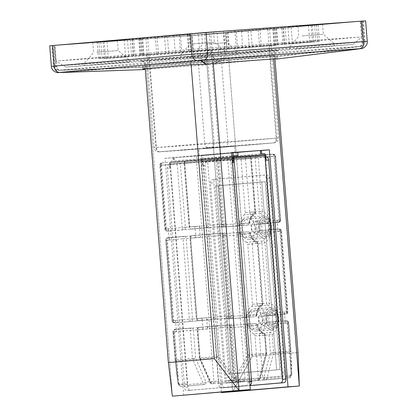 <?xml version="1.0" encoding="UTF-8"?>
<svg xmlns="http://www.w3.org/2000/svg" width="417" height="417" viewBox="0 0 417 417"><rect width="100%" height="100%" fill="white"/><g stroke="black" fill="none" stroke-linecap="round" stroke-linejoin="round"><path stroke-width="0.31" stroke-dasharray="2.08 1.56" d="M225.383 31.233L314.585 24.697L287.907 26.985L318.161 24.796L291.129 27.141L269.471 28.559L227.427 32.114L275.043 28.507L248.011 30.853L180.53 36.19L103.067 41.836L127.477 39.693L97.224 41.882L155.385 37.368L189.641 34.397L142.025 38.01L225.383 31.233M208.432 147.644L273.771 142.885L221.75 147.342L159.758 151.861L208.432 147.644A4.488 3.362 -94.9 0 1 204.726 143.417L154.181 147.79L218.435 143.125L278.452 138.006L204.726 143.417L197.423 50.629L141.66 54.94L236.173 47.257L313.636 41.611L289.226 43.754L319.479 41.564L261.318 46.079L260 29.31M224.904 147.092A4.488 3.362 -94.9 0 0 224.935 147.092A4.488 3.362 -94.9 0 0 227.901 142.379L220.598 49.587L276.362 45.276L181.854 52.959L104.386 58.609L128.796 56.462L98.542 58.651L156.703 54.137L155.385 37.368M90.124 65.031L129.239 62.055L90.124 65.031M89.947 62.795L129.061 59.813L89.947 62.795M96.697 52.188L118.209 50.546L96.697 52.188M95.905 42.122L117.417 40.485L95.905 42.122M186.373 56.743L225.488 53.762L186.373 56.743M186.196 54.507L225.31 51.526L186.196 54.507M192.946 43.894L214.458 42.258L192.946 43.894M192.154 33.834L213.666 32.192L192.154 33.834M295.272 48.805L334.387 45.823L295.272 48.805M295.095 46.568L334.21 43.587L295.095 46.568M301.845 35.956L323.357 34.319L301.845 35.956M301.053 25.896L322.565 24.259L301.053 25.896M199.024 57.098L238.138 54.116L199.024 57.098M198.846 54.862L237.961 51.88L198.846 54.862M205.597 44.249L227.109 42.607L205.597 44.249M204.804 34.189L226.316 32.547L204.804 34.189M203.267 148.348L234.552 145.96L203.267 148.348M230.596 153.102L199.305 155.484L230.596 153.102M265.983 319.26A9.534 6.318 85.8 0 1 271.582 309.211A9.534 6.318 85.8 0 1 278.572 318.176A9.534 6.318 85.8 0 1 272.968 328.226A9.534 6.318 85.8 0 1 265.983 319.26A9.534 6.318 85.8 0 1 271.53 309.216A9.534 6.318 85.8 0 1 278.572 318.176A9.534 6.318 85.8 0 1 273.026 328.221A9.534 6.318 85.8 0 1 265.983 319.26M249.647 320.449A9.534 6.318 85.8 0 1 255.251 310.399A9.534 6.318 85.8 0 1 262.236 319.365A9.534 6.318 85.8 0 1 256.632 329.414A9.534 6.318 85.8 0 1 249.647 320.449M258.769 227.588A9.534 6.318 85.8 0 1 264.368 217.538A9.534 6.318 85.8 0 1 271.352 226.504A9.534 6.318 85.8 0 1 265.754 236.554A9.534 6.318 85.8 0 1 258.769 227.588A9.534 6.318 85.8 0 1 264.315 217.544A9.534 6.318 85.8 0 1 271.352 226.504A9.534 6.318 85.8 0 1 265.811 236.548A9.534 6.318 85.8 0 1 258.769 227.588M242.433 228.777A9.534 6.318 85.8 0 1 248.032 218.727A9.534 6.318 85.8 0 1 255.022 227.692A9.534 6.318 85.8 0 1 249.418 237.742A9.534 6.318 85.8 0 1 242.433 228.777M217.132 33.605L54.622 45.448L198.252 33.073L360.762 21.231L217.132 33.605L218.362 49.253L55.852 61.101L54.622 45.448M225.044 48.174L223.705 31.395M245.264 212.618L241.052 159.117L250.685 158.413L254.896 211.914L245.264 212.618A2.241 1.486 85.8 0 1 244.44 214.812L254.073 214.109A14.579 9.659 -94.2 0 0 248.902 223.47A2.241 0.547 8.7 0 0 249.668 223.184A2.241 0.547 8.7 0 0 249.126 222.725A16.821 11.144 85.8 0 1 255.089 211.919A2.241 1.579 -122.9 0 1 254.631 213.926L254.631 213.926A2.241 1.579 -122.9 0 1 254.073 214.109A2.241 1.486 -94.2 0 0 254.896 211.914L255.652 211.867L255.089 211.919L250.878 158.418L234.083 159.862L239.097 223.585L249.126 222.725A2.241 1.678 85.1 0 1 247.641 225.081A2.241 2.241 0 0 0 249.668 223.184C250.492 218.644 252.149 215.558 254.631 213.926A2.241 2.241 0 0 0 255.652 211.867L251.441 158.366L250.685 158.413A2.241 1.486 -94.2 0 0 249.043 156.302A2.241 1.486 -94.2 0 0 249.027 156.302L273.229 154.217L263.789 154.816L209 159.534L249.027 156.302A2.241 1.678 85.1 0 1 250.878 158.418L251.441 158.366A2.241 2.241 0 0 0 249.043 156.302L239.405 157.006A2.241 1.486 85.8 0 1 241.052 159.117M246.598 242.214A14.579 9.659 85.8 0 1 240.036 233.864L249.668 233.16A14.579 9.659 -94.2 0 0 256.231 241.511L246.598 242.214A2.241 1.486 85.8 0 1 247.75 244.237L257.383 243.533L262.111 303.586L252.478 304.29L247.75 244.237M239.269 224.174A2.241 1.486 85.8 0 1 237.992 225.785L247.625 225.081A2.241 1.486 -94.2 0 0 248.902 223.47L239.269 224.174A14.579 9.659 85.8 0 1 244.44 214.812M237.992 225.785L221.067 227.239A2.241 1.486 85.8 0 1 219.41 225.133L221.245 224.998L216.23 161.275L207.697 161.9L224.94 381.018L232.764 380.445A2.241 0.641 -165.2 0 0 235.834 381.154L259.53 379.11A2.241 0.641 -165.2 0 0 260.104 378.85A2.241 0.641 -165.2 0 0 259.416 378.151L258.295 378.229L254.964 335.909L264.597 335.205A2.241 1.486 -94.2 0 0 263.445 333.183L253.812 333.887A14.579 9.659 85.8 0 1 247.25 325.531L256.882 324.833A14.579 9.659 -94.2 0 0 263.445 333.183A2.241 1.59 -66.7 0 1 264.003 333.272A2.241 1.59 -66.7 0 1 264.795 335.211A16.821 11.144 85.8 0 1 257.221 325.573A2.241 0.573 162.3 0 0 257.68 325.015A2.241 0.573 162.3 0 0 256.882 324.833A2.241 1.486 -94.2 0 0 255.381 323.462A2.241 1.486 -94.2 0 0 255.371 323.462L245.733 324.165A2.241 1.486 85.8 0 1 245.749 324.16A2.241 1.486 85.8 0 1 247.25 325.531M238.534 232.488L248.167 231.789A2.241 2.241 0 0 1 250.466 233.343C251.988 237.674 254.099 240.427 256.789 241.599A2.241 2.241 0 0 1 258.139 243.486L262.866 303.54L262.111 303.586A2.241 1.486 -94.2 0 1 261.287 305.781A14.579 9.659 -94.2 0 0 256.121 315.143L246.483 315.846A14.579 9.659 85.8 0 1 251.654 306.479L261.287 305.781A2.241 1.579 57.1 0 0 261.85 305.598L261.85 305.598A2.241 1.579 57.1 0 0 262.303 303.592L257.576 243.538A2.241 1.59 113.3 0 0 256.789 241.599A2.241 1.59 113.3 0 0 256.231 241.511A2.241 1.486 -94.2 0 1 257.383 243.533L257.576 243.538A16.821 11.144 85.8 0 1 250.007 233.901A2.241 0.573 162.3 0 0 250.466 233.343A2.241 0.573 162.3 0 0 249.668 233.16A2.241 1.486 -94.2 0 0 248.167 231.789A2.241 1.486 -94.2 0 0 248.151 231.789L238.519 232.493A2.241 1.486 85.8 0 1 238.534 232.488A2.241 1.486 85.8 0 1 240.036 233.864M282.69 376.04A2.241 1.486 85.8 0 1 281.386 378.407L264.394 379.96A2.241 1.486 85.8 0 1 264.383 379.96L265.504 379.877A2.241 1.486 -94.2 0 1 263.857 377.766L270.456 352.803L269.038 334.825L259.405 335.529L262.736 377.849L263.857 377.766A2.241 0.641 -165.2 0 0 266.932 378.474L290.623 376.436A2.241 0.641 -165.2 0 0 291.202 376.17A2.241 0.641 -165.2 0 0 290.513 375.472L282.69 376.04L265.447 156.922L273.979 156.302L278.994 220.025L277.159 220.16A2.241 1.486 85.8 0 1 275.856 222.522L258.931 223.981A2.241 1.486 85.8 0 1 258.921 223.981A2.241 1.486 85.8 0 1 257.419 222.61L267.052 221.907A14.579 9.659 -94.2 0 0 260.489 213.556A2.241 1.59 113.3 0 0 262.491 211.283A16.821 11.144 85.8 0 1 270.065 220.921A2.241 0.573 -17.7 0 1 267.052 221.907A2.241 1.486 -94.2 0 0 268.553 223.277A2.241 1.486 -94.2 0 0 268.569 223.277L258.931 223.981L268.553 223.277A2.241 2.241 0 0 0 268.584 223.277A2.241 1.678 -94.9 0 1 268.569 223.277L278.592 222.412A2.241 2.236 -88.4 0 0 280.651 220.004L279.744 219.978L274.73 156.255L275.637 156.276L280.651 220.004L275.637 156.276A2.241 2.241 0 0 0 273.469 154.212A2.241 2.236 91.6 0 1 275.637 156.276L258.285 157.777L262.491 211.283L259.338 211.534L255.126 158.027L245.493 158.731L249.705 212.232L259.338 211.534A2.241 1.486 -94.2 0 0 260.489 213.556L250.857 214.255A14.579 9.659 85.8 0 1 257.419 222.61M265.4 323.973A2.241 1.486 85.8 0 1 266.677 322.357L276.309 321.658A2.241 1.486 -94.2 0 0 275.032 323.269L265.4 323.973A14.579 9.659 85.8 0 1 260.229 333.334L269.862 332.63A14.579 9.659 -94.2 0 0 275.032 323.269A2.241 0.547 -171.3 0 1 278.16 323.769A16.821 11.144 85.8 0 1 272.197 334.575A2.241 1.579 57.1 0 0 269.862 332.63A2.241 1.486 -94.2 0 0 269.038 334.825L272.197 334.575L273.609 352.553L290.409 351.109L288.189 322.909L278.16 323.769A2.241 1.678 -94.9 0 0 276.309 321.658L283.602 320.902A2.241 1.486 85.8 0 1 283.612 320.902A2.241 1.486 85.8 0 1 285.254 323.008L284.378 311.833A2.241 1.486 85.8 0 1 283.07 314.194L266.15 315.653A2.241 1.486 85.8 0 1 266.135 315.653A2.241 1.486 85.8 0 1 264.633 314.282L274.266 313.579A14.579 9.659 -94.2 0 0 267.704 305.228L258.071 305.927A14.579 9.659 85.8 0 1 264.633 314.282M252.191 243.856L256.919 303.904L266.552 303.206L261.824 243.153L252.191 243.856A2.241 1.486 85.8 0 1 253.015 241.662L262.647 240.958A2.241 1.579 -122.9 0 1 264.983 242.903L269.71 302.956A2.241 1.59 -66.7 0 1 267.704 305.228A2.241 1.486 -94.2 0 1 266.552 303.206L269.71 302.956A16.821 11.144 85.8 0 1 277.279 312.594A2.241 0.573 -17.7 0 1 274.266 313.579A2.241 1.486 -94.2 0 0 275.767 314.95A2.241 1.486 -94.2 0 0 275.783 314.95L266.15 315.653M258.18 232.3A2.241 1.486 85.8 0 1 259.463 230.69L269.095 229.986A2.241 1.486 -94.2 0 0 267.818 231.597A2.241 0.547 -171.3 0 1 270.946 232.097A16.821 11.144 85.8 0 1 264.983 242.903L261.824 243.153A2.241 1.486 -94.2 0 1 262.647 240.958A14.579 9.659 -94.2 0 0 267.818 231.597L258.18 232.3A14.579 9.659 85.8 0 1 253.015 241.662M200.598 55.451L65.85 67.059L218.305 55.946L353.053 44.338L200.598 55.451L199.488 48.726L198.252 33.073M214.187 54.872L277.274 50.275C274.673 50.775 273.344 52.38 273.276 55.101L273.578 58.948L273.276 55.101L190.871 61.247L191.148 64.76L190.871 61.247L144.97 65.198L146.331 65.24L172.372 396.15L146.331 65.24C145.841 62.566 144.277 61.19 141.629 61.122L214.187 54.872C213.259 55.247 212.852 56.79 212.967 59.495L213.269 63.348L212.967 59.495L190.871 61.247C190.522 58.557 189.699 57.113 188.395 56.91M190.871 61.247L144.97 65.198L206.644 60.84L232.686 391.756L252.139 356.467L228.735 59.094L274.641 55.138L274.933 58.854L274.641 55.138L273.276 55.101L274.641 55.138C274.72 52.422 276.127 50.811 278.864 50.316L230.486 54.486C229.251 54.851 228.657 56.389 228.735 59.094L274.641 55.138M221.338 392.084L202.725 155.572L165.028 158.319L183.683 395.326M228.735 59.094L206.644 60.84L232.686 391.756L252.139 356.467L298.046 352.516L252.139 356.467L228.735 59.094L206.644 60.84C206.332 58.156 205.69 56.717 204.716 56.524L141.629 61.122L204.726 56.524M144.97 65.198L145.246 68.706L144.97 65.198C144.464 62.524 142.822 61.153 140.039 61.08L141.665 61.122M207.697 161.9A2.241 1.486 85.8 0 1 209 159.534M263.789 154.816A2.241 1.486 85.8 0 1 263.799 154.816A2.241 1.486 85.8 0 1 265.447 156.922M264.394 379.96L226.598 383.124A2.241 1.486 85.8 0 1 226.582 383.124L281.386 378.407M246.483 315.846A2.241 1.486 85.8 0 1 245.206 317.457L228.281 318.911A2.241 1.486 85.8 0 1 228.271 318.916A2.241 1.486 85.8 0 1 226.629 316.805L227.505 327.986A2.241 1.486 85.8 0 1 228.813 325.62L255.371 323.462A2.241 1.678 85.1 0 1 257.221 325.573L247.192 326.438L249.413 354.638L266.208 353.194A2.241 1.678 85.1 0 1 266.124 354.148A2.241 0.641 -165.2 0 0 266.703 353.887A2.241 0.641 -165.2 0 0 266.015 353.189L259.416 378.151A2.241 1.486 -94.2 0 1 258.113 380.512A2.241 1.678 85.1 0 0 258.128 380.512A2.241 1.678 85.1 0 0 259.53 379.11L266.124 354.148L249.33 355.597L247.875 354.763L245.655 326.563L230.955 327.726L234.933 378.24L233.311 378.365L232.764 380.445A2.241 1.486 -94.2 0 0 234.406 382.556L226.582 383.124A2.241 1.486 85.8 0 1 224.94 381.018M202.725 155.572L261.48 150.511M171.304 162.281L195 160.243A2.241 1.486 -94.2 0 0 195 160.243L171.304 162.281A2.241 1.486 -94.2 0 0 170 164.647L161.468 165.268L166.482 228.99L168.312 228.86A2.241 1.486 -94.2 0 0 169.959 230.966A2.241 1.486 -94.2 0 0 169.969 230.966L193.665 228.923A2.241 1.486 -94.2 0 0 194.968 226.561L195.849 237.742A2.241 1.486 -94.2 0 0 194.202 235.631A2.241 1.486 -94.2 0 0 194.192 235.631L170.501 237.674A2.241 1.486 -94.2 0 0 169.193 240.036L168.312 228.86M187.243 383.765A2.241 1.486 -94.2 0 0 188.891 385.871L204.773 384.401A2.241 1.678 85.1 0 1 203.152 383.223A2.241 0.615 -23.7 0 0 206.076 382.04L195.646 358.318A2.241 0.615 156.3 0 1 192.722 359.501L203.152 383.223L179.461 385.261A2.241 0.615 156.3 0 1 178.851 385.11A2.241 0.615 156.3 0 1 179.425 384.333L187.243 383.765L170 164.647M212.592 383.833A2.241 1.486 -94.2 0 0 213.9 381.466L206.076 382.04A2.241 1.486 85.8 0 1 204.773 384.401L188.901 385.871A2.241 1.486 -94.2 0 0 188.901 385.871L181.067 386.444A2.241 1.486 85.8 0 1 179.425 384.333L178.554 382.353A2.241 0.615 156.3 0 0 177.981 383.129L178.851 385.11A2.241 2.241 0 0 0 181.067 386.444A2.241 1.486 85.8 0 0 181.077 386.444A2.241 1.678 85.1 0 1 179.461 385.261L178.591 383.286A2.241 0.615 156.3 0 1 177.981 383.129A2.241 2.241 0 0 1 177.809 382.493A2.241 1.22 -6.8 0 0 178.591 383.286L175.927 360.945L192.722 359.501A2.241 1.678 85.1 0 1 192.492 358.563L175.698 360.012L173.477 331.812L190.272 330.363L192.492 358.563L195.646 358.318L193.431 330.113L203.063 329.414A2.241 1.486 -94.2 0 0 201.416 327.303A2.241 1.486 -94.2 0 0 201.406 327.303L177.715 329.347A2.241 1.486 -94.2 0 0 176.407 331.708L175.531 320.527A2.241 1.486 -94.2 0 0 177.173 322.638A2.241 1.486 -94.2 0 0 177.183 322.638L200.879 320.595A2.241 1.486 -94.2 0 0 202.182 318.234L203.063 329.414M194.968 226.561L185.336 227.265L180.321 163.542L196.652 162.349L213.9 381.466M196.652 162.349A2.241 1.486 -94.2 0 0 195.01 160.243L178.674 161.431A2.241 1.486 85.8 0 1 180.321 163.542L177.162 163.792L182.177 227.515L165.382 228.959L160.368 165.236L177.162 163.792A2.241 1.678 85.1 0 1 178.648 161.431A2.241 1.486 85.8 0 1 178.674 161.431A2.241 2.241 0 0 0 178.648 161.431A2.241 1.678 85.1 0 0 178.648 161.431L161.848 162.88A2.241 1.678 85.1 0 0 160.368 165.236L159.805 165.294L164.824 229.016A2.241 2.236 -88.4 0 0 166.993 231.081L166.993 231.081A2.241 2.236 -88.4 0 0 167.233 231.075L193.665 228.923M243.69 381.154L219.999 383.192A2.241 1.486 -94.2 0 0 219.999 383.192L243.69 381.154A2.241 1.486 -94.2 0 0 244.993 378.787L237.174 379.361A2.241 0.615 156.3 0 1 234.25 380.544L210.554 382.582L200.129 358.86A2.241 0.615 156.3 0 1 199.519 358.709A2.241 0.615 156.3 0 1 200.092 357.932L210.517 381.654A2.241 0.615 -23.7 0 0 209.944 382.431A2.241 0.615 -23.7 0 0 210.554 382.582A2.241 1.678 -94.9 0 0 212.175 383.765A2.241 1.486 85.8 0 1 212.164 383.765A2.241 1.486 85.8 0 1 210.517 381.654L218.341 381.086L201.098 161.968L184.762 163.156L189.777 226.879L199.409 226.181A2.241 1.486 -94.2 0 0 201.051 228.287A2.241 1.486 -94.2 0 0 201.067 228.287L224.758 226.249A2.241 1.486 -94.2 0 0 226.061 223.882L226.942 235.063A2.241 1.486 -94.2 0 0 225.3 232.952A2.241 1.486 -94.2 0 0 225.284 232.952L201.593 234.995A2.241 1.486 -94.2 0 0 200.29 237.356L199.409 226.181M226.061 223.882L224.231 224.018L219.217 160.295L227.75 159.669L244.993 378.787M227.75 159.669A2.241 1.486 -94.2 0 0 226.108 157.563A2.241 1.486 -94.2 0 0 226.092 157.563L186.065 160.795L226.092 157.563M202.401 159.602A2.241 1.486 -94.2 0 0 201.098 161.968M218.341 381.086A2.241 1.486 -94.2 0 0 219.983 383.197L212.164 383.765A2.241 2.241 0 0 1 209.944 382.431L199.519 358.709A2.241 2.241 0 0 1 199.336 357.979L199.894 357.927L197.679 329.727L214.474 328.278L216.694 356.483L199.894 357.927A2.241 1.678 -94.9 0 0 200.129 358.86L216.923 357.416L218.232 356.353L215.975 325.922L199.175 327.371L208.808 326.667A2.241 1.486 -94.2 0 0 207.504 329.029L206.623 317.853A2.241 1.486 -94.2 0 0 208.271 319.959A2.241 1.486 -94.2 0 0 208.281 319.959L231.972 317.916A2.241 1.486 -94.2 0 0 233.28 315.554L234.156 326.735A2.241 1.486 -94.2 0 0 232.514 324.624A2.241 1.486 -94.2 0 0 232.504 324.624L208.808 326.667M165.028 158.319L231.664 152.58M65.85 67.059L55.852 61.101L199.488 48.726L361.998 36.884L360.762 21.231M353.053 44.338L361.998 36.884L218.362 49.253L218.305 55.946M197.423 50.629L261.318 46.079M220.598 49.587L156.703 54.137M233.379 378.563L234.682 377.505L218.232 356.353L216.694 356.483A2.241 1.678 -94.9 0 0 216.923 357.416L233.379 378.563L234.25 380.544A2.241 1.678 -94.9 0 0 235.866 381.722A2.241 1.486 85.8 0 0 237.174 379.361L236.303 377.38A2.241 0.615 156.3 0 1 233.379 378.563M175.14 360.064A2.241 1.22 -6.8 0 0 175.145 360.152A2.241 1.22 -6.8 0 0 175.927 360.945A2.241 1.678 85.1 0 1 175.698 360.012L175.135 360.064L177.804 382.405A2.241 1.22 -6.8 0 0 177.809 382.493L175.145 360.152A2.241 2.241 0 0 1 175.135 360.064L172.914 331.864L175.14 360.064M207.504 329.029L197.872 329.732A2.241 1.486 85.8 0 1 199.175 327.371L215.954 325.922A2.241 1.678 -94.9 0 0 214.474 328.278L230.71 326.991L230.669 324.76L215.975 325.922A2.241 2.241 0 0 0 215.954 325.922A2.241 1.678 -94.9 0 1 215.975 325.922L230.669 324.76A2.241 1.486 -94.2 0 0 230.669 324.76A2.241 2.241 0 0 0 230.669 324.76L230.669 324.76A2.241 1.486 -94.2 0 1 232.326 326.865L234.156 326.735M208.281 319.959L198.648 320.663L215.443 319.214L208.755 234.25L191.961 235.699L201.593 234.995M233.28 315.554L231.445 315.69A2.241 1.486 -94.2 0 1 230.142 318.051L229.83 315.81L196.798 318.546L190.46 238.055L207.259 236.606L213.593 317.102A2.241 1.678 -94.9 0 0 215.443 319.214L231.972 317.916M201.067 228.287L191.434 228.99L208.229 227.541L202.902 161.582L217.596 160.415L222.615 224.143L189.584 226.874L184.564 163.151L201.364 161.707L206.379 225.43A2.241 1.678 -94.9 0 0 208.229 227.541L222.928 226.379L222.615 224.143L224.231 224.018A2.241 1.486 -94.2 0 1 222.928 226.379L224.758 226.249M169.969 230.966L168.14 231.101A2.241 1.486 -94.2 0 1 166.482 228.99L165.731 229.042A2.241 2.236 -88.4 0 0 167.9 231.107L167.9 231.107A2.241 2.236 -88.4 0 0 168.14 231.101L167.233 231.075A2.241 1.678 85.1 0 1 165.382 228.959L164.819 229.016L165.731 229.042L160.717 165.314L159.81 165.294A2.241 2.236 -88.4 0 1 161.864 162.88A2.241 1.678 85.1 0 0 161.848 162.88A2.241 2.241 0 0 0 159.805 165.294L164.824 229.016A2.241 2.241 0 0 0 166.993 231.081L167.9 231.107A2.241 2.241 0 0 0 168.124 231.101A2.241 1.486 -94.2 0 0 168.14 231.101L169.959 230.966M202.182 318.234L192.55 318.937L186.217 238.441A2.241 1.486 85.8 0 0 184.569 236.335A2.241 2.241 0 0 0 184.543 236.335A2.241 1.678 85.1 0 0 184.543 236.335A2.241 1.486 85.8 0 1 184.569 236.335L167.759 237.784A2.241 2.236 -88.4 0 0 165.705 240.192L172.039 320.689A2.241 2.236 -88.4 0 0 174.207 322.753L174.207 322.753A2.241 2.236 -88.4 0 0 174.447 322.748L200.879 320.595M195.849 237.742L183.058 238.691A2.241 1.678 85.1 0 1 184.543 236.335L167.743 237.784A2.241 1.678 85.1 0 1 167.759 237.784L168.666 237.805A2.241 2.236 -88.4 0 0 166.612 240.218L183.058 238.691L189.391 319.187L172.596 320.631L166.263 240.14A2.241 1.678 85.1 0 1 167.743 237.784A2.241 2.241 0 0 0 165.7 240.192L172.033 320.683L172.946 320.709A2.241 2.236 -88.4 0 0 175.114 322.779L175.114 322.779A2.241 2.236 -88.4 0 0 175.354 322.768L174.447 322.748A2.241 1.678 85.1 0 1 172.596 320.631L172.033 320.683A2.241 2.241 0 0 0 174.207 322.753L175.114 322.779A2.241 2.241 0 0 0 175.343 322.774A2.241 1.486 -94.2 0 0 175.354 322.768L177.183 322.638L175.343 322.774A2.241 1.486 -94.2 0 1 173.696 320.663L175.531 320.527M176.407 331.708L174.577 331.843A2.241 1.486 -94.2 0 1 175.88 329.477L174.973 329.451A2.241 1.678 85.1 0 0 174.958 329.456L191.757 328.007A2.241 1.678 85.1 0 0 190.272 330.363L193.431 330.113A2.241 1.486 85.8 0 0 191.784 328.007A2.241 2.241 0 0 0 191.757 328.007A2.241 1.678 85.1 0 0 191.757 328.007A2.241 1.486 85.8 0 1 191.784 328.007L174.973 329.451A2.241 2.236 -88.4 0 0 172.919 331.864L173.477 331.812A2.241 1.678 85.1 0 1 174.958 329.456A2.241 2.241 0 0 0 172.914 331.864L173.826 331.89A2.241 2.236 -88.4 0 1 175.88 329.477L177.715 329.347M200.29 237.356L190.658 238.06A2.241 1.486 85.8 0 1 191.961 235.699L208.74 234.25A2.241 1.678 -94.9 0 0 207.259 236.606L223.491 235.318L223.455 233.087L208.755 234.25A2.241 2.241 0 0 0 208.74 234.25A2.241 1.678 -94.9 0 1 208.755 234.25L223.455 233.087A2.241 1.486 -94.2 0 0 223.455 233.087A2.241 2.241 0 0 0 223.455 233.087L225.3 232.952M219.41 225.133L220.291 236.314A2.241 1.486 85.8 0 1 221.599 233.947L238.519 232.493M259.463 230.69L276.382 229.23A2.241 1.486 85.8 0 1 278.04 231.336L277.159 220.16M252.478 304.29A2.241 1.486 85.8 0 1 251.654 306.479M228.813 325.62L255.381 323.462A2.241 2.241 0 0 1 257.68 325.015C259.207 329.341 261.313 332.099 264.003 333.272A2.241 2.241 0 0 1 265.353 335.159L264.795 335.211L266.208 353.194L266.771 353.136L266.015 353.189L264.597 335.205L265.353 335.159L266.771 353.136A2.241 2.241 0 0 1 266.703 353.887L260.104 378.85A2.241 2.241 0 0 1 258.128 380.512L234.437 382.551A2.241 1.678 85.1 0 0 234.437 382.551A2.241 1.678 85.1 0 0 235.834 381.154L236.387 379.069A2.241 0.641 -165.2 0 1 233.311 378.365L229.34 327.851L227.505 327.986M253.812 333.887A2.241 1.486 85.8 0 1 254.964 335.909M258.295 378.229A2.241 1.486 85.8 0 1 256.992 380.596M264.383 379.96A2.241 1.486 85.8 0 1 262.736 377.849M259.405 335.529A2.241 1.486 85.8 0 1 260.229 333.334M266.677 322.357L285.442 320.767A2.241 2.236 91.6 0 1 287.839 322.826L288.746 322.852L290.962 351.051A2.241 1.246 -2.2 0 1 290.972 351.145A2.241 1.246 -2.2 0 1 290.326 352.063L273.531 353.512L266.932 378.474A2.241 1.678 -94.9 0 1 265.53 379.877A2.241 1.678 -94.9 0 1 265.514 379.877A2.241 1.486 -94.2 0 1 265.504 379.877A2.241 2.241 0 0 0 265.53 379.877L289.226 377.833A2.241 1.486 -94.2 0 0 290.513 375.472L291.061 373.387L291.811 373.34L287.839 322.826L287.089 322.878L291.061 373.387A2.241 0.641 -165.2 0 1 291.749 374.091L291.202 376.17A2.241 2.241 0 0 1 289.226 377.833A2.241 1.678 -94.9 0 1 289.21 377.833A2.241 1.678 -94.9 0 0 290.623 376.436L291.175 374.351A2.241 0.641 -165.2 0 0 291.749 374.091A2.241 2.241 0 0 0 291.822 373.429A2.241 1.246 177.8 0 0 291.811 373.34L290.967 351.051L290.409 351.109A2.241 1.678 -94.9 0 1 290.326 352.063L291.175 374.351A2.241 1.246 177.8 0 0 291.822 373.429L290.972 351.145A2.241 2.241 0 0 0 290.967 351.051L288.746 322.852A2.241 2.236 -88.4 0 0 286.338 320.793A2.241 1.678 -94.9 0 1 288.189 322.909L288.746 322.852A2.241 2.241 0 0 0 286.578 320.788L285.671 320.762A2.241 2.241 0 0 0 285.442 320.767A2.241 1.486 -94.2 0 0 285.431 320.767A2.241 1.486 -94.2 0 1 287.089 322.878L285.254 323.008M258.071 305.927A2.241 1.486 85.8 0 1 256.919 303.904M276.382 229.23A2.241 1.486 85.8 0 1 276.398 229.23L278.217 229.095A2.241 1.486 -94.2 0 0 278.217 229.095L276.398 229.23M250.857 214.255A2.241 1.486 85.8 0 1 249.705 212.232M245.493 158.731A2.241 1.486 85.8 0 1 246.796 156.37M221.067 227.239A2.241 1.486 85.8 0 1 221.057 227.244L222.902 227.109L222.86 224.878L237.56 223.715L232.545 159.992L217.846 161.155L222.86 224.878L221.245 224.998A2.241 1.486 -94.2 0 0 222.887 227.109A2.241 1.486 -94.2 0 0 222.902 227.109L237.601 225.946A2.241 1.678 85.1 0 0 239.097 223.585L237.56 223.715L237.601 225.946L222.902 227.109A2.241 2.241 0 0 1 222.887 227.109L221.057 227.244M191.684 35.283L193.003 52.052L191.674 35.278M234.933 378.24L236.387 379.069L249.33 355.597A2.241 1.678 85.1 0 0 249.413 354.638L247.875 354.763L234.933 378.24M270.456 352.803A2.241 0.641 -165.2 0 0 273.531 353.512A2.241 1.678 -94.9 0 0 273.609 352.553L270.456 352.803M245.206 317.457L254.839 316.753A2.241 1.486 -94.2 0 0 256.121 315.143A2.241 0.547 8.7 0 0 256.882 314.856A2.241 0.547 8.7 0 0 256.34 314.397A16.821 11.144 85.8 0 1 262.303 303.592L262.866 303.54A2.241 2.241 0 0 1 261.85 305.598C259.364 307.23 257.706 310.316 256.882 314.856A2.241 2.241 0 0 1 254.855 316.753A2.241 1.678 85.1 0 0 256.34 314.397L244.774 315.388L238.441 234.891L223.741 236.053L230.075 316.55L244.774 315.388L244.815 317.618L228.281 318.911M49.753 45.828L209.339 34.23L365.631 20.85M191.94 33.574L51.989 45.651L210.82 34.1L363.395 21.027L191.94 33.574L193.556 54.095L206.18 53.095L204.565 32.578M58.224 72.548L222.542 60.543L360.252 48.68L276.429 59.084L277.284 58.474L229.157 62.618L214.505 64.421L219.212 61.059L218.633 61.106L213.931 64.463L145.283 69.212M213.931 64.463L214.505 64.421M207.093 64.708L206.915 62.467L143.688 67.335L58.182 70.306L215.568 58.849L361.138 46.344L197.053 58.328L59.344 70.192A4.488 3.362 85.1 0 1 55.847 65.959L54.231 45.437M144.23 68.789L144.089 67.048M277.284 58.474L277.107 56.232L228.985 60.382L214.234 62.19L218.935 58.833L214.234 62.19M229.157 62.618L228.985 60.382M213.123 63.358L212.946 61.117L275.773 56.54L276.221 56.848L356.618 46.97L276.247 56.848L277.107 56.232M275.95 58.776L275.773 56.54M142.88 68.909L142.703 66.668L190.824 62.524L205.675 61.992L200.426 58.359L205.675 61.992M191.002 64.765L190.824 62.524M213.848 62.222L206.915 62.467M62.717 70.223L143.688 67.335L62.691 70.228L58.182 70.306L56.217 69.905C54.669 69.133 53.798 67.888 53.605 66.173L51.989 45.651M142.703 66.668L143.688 67.335M206.061 61.961L212.946 61.117M356.644 46.975L359.975 46.454A4.488 3.362 85.1 0 0 362.769 41.763L361.153 21.241M279.958 369.566L265.181 181.755L218.534 185.768L233.317 373.585L279.958 369.566L233.317 373.585L218.534 185.768L265.181 181.755L279.958 369.566L276.612 369.811L261.829 182L265.181 181.755L215.182 186.013L218.534 185.768L215.182 186.013L229.965 373.83L279.958 369.566M232.238 159.847A3.362 2.231 -94.2 0 0 231.023 159.424A3.362 2.231 -94.2 0 0 231.002 159.424L171.773 164.527A3.362 2.231 -94.2 0 0 169.818 168.072L169.464 163.6A2.241 1.678 -94.9 0 1 170.949 161.243A2.241 1.678 -94.9 0 1 170.965 161.243L237.987 155.515M250.002 385.61L224.727 387.789A3.362 2.231 85.8 0 1 224.711 387.789A3.362 2.231 85.8 0 1 222.245 384.625L204.997 165.507A3.362 2.231 85.8 0 1 206.957 161.963L266.187 156.86M210.476 183.042A3.362 2.231 85.8 0 1 212.435 179.498L263.523 175.098A3.362 2.231 85.8 0 1 263.539 175.098A3.362 2.231 85.8 0 1 266.004 178.262L281.313 372.782A3.362 2.231 85.8 0 1 279.359 376.327L228.271 380.731A3.362 2.231 85.8 0 1 228.255 380.731A3.362 2.231 85.8 0 1 225.79 377.567L210.476 183.042L213.827 182.797A3.362 2.231 85.8 0 1 215.787 179.253L266.87 174.853A3.362 2.231 85.8 0 1 266.89 174.853A3.362 2.231 85.8 0 1 269.356 178.017L284.665 372.537A3.362 2.231 85.8 0 1 282.71 376.082L231.623 380.486A3.362 2.231 85.8 0 1 231.602 380.486A3.362 2.231 85.8 0 1 229.136 377.322L213.827 182.797M260.604 153.863L200.28 159.106A2.241 1.678 -94.9 0 1 202.136 161.217L202.485 165.69A3.362 2.231 85.8 0 1 204.445 162.145L263.674 157.042A3.362 2.231 85.8 0 1 263.69 157.042A3.362 2.231 85.8 0 1 266.155 160.206M190.366 390.291L187.014 390.536A3.362 2.231 -94.2 0 0 187.035 390.536L246.265 385.433A3.362 2.231 -94.2 0 0 248.219 381.889L230.976 162.771A3.362 2.231 -94.2 0 0 228.511 159.607A3.362 2.231 -94.2 0 0 228.49 159.607L169.26 164.71A3.362 2.231 -94.2 0 0 167.3 168.254L184.549 387.372A3.362 2.231 -94.2 0 0 187.014 390.536L190.381 390.291A3.362 2.231 85.8 0 1 190.366 390.291A3.362 2.231 85.8 0 1 187.9 387.127L170.303 163.537A1.121 0.839 -94.9 0 1 171.043 162.359A1.121 0.839 -94.9 0 1 171.053 162.359L200.368 160.222A1.121 0.839 -94.9 0 1 201.296 161.28L218.894 384.87A3.362 2.231 -94.2 0 0 221.359 388.034A3.362 2.231 -94.2 0 0 221.38 388.034L250.002 385.569M261.475 150.438L196.668 155.994L172.919 157.715L231.67 152.648M190.381 390.291L246.265 385.433M249.965 385.115A3.362 2.231 85.8 0 1 249.611 385.188M229.965 373.83L215.182 186.013L261.829 182L276.612 369.811L229.965 373.83M278.045 318.223A8.105 5.374 85.8 0 1 273.333 326.766A8.105 5.374 85.8 0 1 267.344 319.146A8.105 5.374 85.8 0 1 272.061 310.602A8.105 5.374 85.8 0 1 278.045 318.223M263.951 319.422A11.212 7.433 -94.2 0 0 272.171 329.967A11.212 7.433 -94.2 0 0 278.759 318.145A11.212 7.433 -94.2 0 0 270.539 307.6A11.212 7.433 -94.2 0 0 263.951 319.422M246.556 320.673A9.143 6.057 -94.2 0 0 250.075 328.215A9.143 6.057 -94.2 0 0 256.179 327.835A9.143 6.057 -94.2 0 0 258.629 319.631A9.143 6.057 -94.2 0 0 254.975 311.989A9.143 6.057 -94.2 0 0 248.933 312.536A9.143 6.057 -94.2 0 0 246.556 320.673M262.674 319.318A11.212 7.433 85.8 0 1 256.085 331.14A11.212 7.433 85.8 0 1 252.186 329.847A11.212 7.433 85.8 0 1 247.87 320.595A11.212 7.433 85.8 0 1 250.784 310.618A11.212 7.433 85.8 0 1 254.459 308.773A11.212 7.433 85.8 0 1 262.674 319.318M268.741 315.778L272.186 312.234L276.143 315.143L276.653 321.596L273.203 325.14L269.246 322.232L268.741 315.778L258.686 316.508L262.137 312.964L272.186 312.234M262.137 312.964L266.093 315.872L266.599 322.325L263.153 325.875L259.197 322.966L258.686 316.508M259.197 322.966L269.246 322.232M263.153 325.875L273.203 325.14M266.599 322.325L276.653 321.596M266.093 315.872L276.143 315.143M270.831 226.551A8.105 5.374 85.8 0 1 266.119 235.094A8.105 5.374 85.8 0 1 260.13 227.473A8.105 5.374 85.8 0 1 264.842 218.935A8.105 5.374 85.8 0 1 270.831 226.551M256.736 227.75A11.212 7.433 -94.2 0 0 264.957 238.295A11.212 7.433 -94.2 0 0 271.545 226.473A11.212 7.433 -94.2 0 0 263.325 215.928A11.212 7.433 -94.2 0 0 256.736 227.75M239.342 229.001A9.143 6.057 -94.2 0 0 242.861 236.543A9.143 6.057 -94.2 0 0 248.965 236.168A9.143 6.057 -94.2 0 0 251.415 227.958A9.143 6.057 -94.2 0 0 247.761 220.317A9.143 6.057 -94.2 0 0 241.719 220.864A9.143 6.057 -94.2 0 0 239.342 229.001M255.459 227.646A11.212 7.433 85.8 0 1 248.871 239.467A11.212 7.433 85.8 0 1 244.972 238.175A11.212 7.433 85.8 0 1 240.651 228.923A11.212 7.433 85.8 0 1 243.57 218.946A11.212 7.433 85.8 0 1 247.239 217.101A11.212 7.433 85.8 0 1 255.459 227.646M261.527 224.106L264.972 220.562L268.929 223.47L269.434 229.923L265.989 233.468L262.032 230.559L261.527 224.106L251.472 224.841L254.923 221.291L264.972 220.562M254.923 221.291L258.879 224.2L259.384 230.653L255.934 234.203L251.983 231.294L251.472 224.841M251.983 231.294L262.032 230.559M255.934 234.203L265.989 233.468M259.384 230.653L269.434 229.923M258.879 224.2L268.929 223.47M236.173 47.257L234.854 30.488M312.5 42.07L311.181 25.301M108.279 58.224L106.955 41.455M221.599 233.947L248.151 231.789A2.241 1.678 85.1 0 1 250.007 233.901L239.978 234.766L246.311 315.257A2.241 1.678 85.1 0 1 244.831 317.613A2.241 1.678 85.1 0 1 244.81 317.618L244.815 317.618A2.241 2.241 0 0 0 244.831 317.613L254.855 316.753A2.241 1.678 85.1 0 1 254.839 316.753L230.116 318.781A2.241 1.486 -94.2 0 0 230.116 318.781L228.271 318.916M283.07 314.194L284.905 314.058A2.241 1.486 -94.2 0 0 286.208 311.697L286.959 311.65L280.625 231.154L281.532 231.18L287.866 311.671L286.959 311.65A2.241 2.236 91.6 0 1 284.905 314.058L275.783 314.95A2.241 1.678 -94.9 0 1 275.783 314.95A2.241 1.678 -94.9 0 0 277.279 312.594L287.308 311.728L280.975 231.237L270.946 232.097A2.241 1.678 -94.9 0 0 269.095 229.986L278.217 229.095A2.241 1.486 -94.2 0 1 279.875 231.206L286.208 311.697L284.378 311.833M172.946 320.709L166.612 240.218L167.363 240.171L173.696 320.663L172.946 320.709M177.804 382.405L173.826 331.89L174.577 331.843L178.554 382.353L177.804 382.405M225.284 232.952L223.455 233.087A2.241 1.486 -94.2 0 1 225.112 235.198L223.491 235.318L229.83 315.81L231.445 315.69L225.112 235.198L226.942 235.063M277.274 50.275L230.507 54.486M221.75 147.342A4.488 2.971 85.8 0 1 221.724 147.347L273.802 142.88A4.488 3.362 -94.9 0 0 276.768 138.168L269.465 45.38M273.573 142.88A4.488 2.971 85.8 0 0 276.184 138.152L268.882 45.364M211.586 147.399A4.488 2.971 85.8 0 0 214.197 142.671L206.895 49.878M159.565 151.856A4.488 3.362 -94.9 0 1 155.864 147.628L148.561 54.841M189.282 51.333L187.963 34.559M159.758 151.861A4.488 2.971 85.8 0 1 159.732 151.861A4.488 2.971 85.8 0 1 156.448 147.644L149.145 54.856M146.878 55.002L154.181 147.79C154.306 150.6 157.527 152.059 157.673 151.814L221.724 147.347A4.488 2.971 85.8 0 1 218.435 143.125L211.132 50.337M228.745 48.888L227.427 32.114M271.149 45.218L278.452 138.006C278.764 140.8 275.814 142.744 275.627 142.531L273.802 142.88A4.488 3.362 -94.9 0 1 273.771 142.885M236.303 377.38L232.326 326.865L230.71 326.991L234.682 377.505L236.303 377.38M208.271 319.959L198.633 320.663A2.241 1.486 85.8 0 0 198.648 320.663A2.241 1.678 -94.9 0 1 196.798 318.546L196.235 318.604L189.902 238.107L190.46 238.055A2.241 1.678 -94.9 0 1 191.945 235.699A2.241 2.241 0 0 0 189.902 238.107L190.658 238.06L196.991 318.552L206.623 317.853M197.872 329.732L200.092 357.932L199.336 357.979L197.116 329.779L197.679 329.727A2.241 1.678 -94.9 0 1 199.159 327.371A2.241 1.678 -94.9 0 1 199.175 327.371A2.241 2.241 0 0 0 197.116 329.779L197.872 329.732M169.193 240.036L167.363 240.171A2.241 1.486 -94.2 0 1 168.666 237.805L170.501 237.674M184.762 163.156A2.241 1.486 85.8 0 1 186.065 160.795A2.241 1.678 -94.9 0 1 186.065 160.795A2.241 2.241 0 0 0 184.006 163.209L184.762 163.156M226.108 157.563L217.559 158.184A2.241 1.486 85.8 0 1 219.217 160.295L217.596 160.415L217.559 158.184A2.241 1.486 85.8 0 1 217.575 158.184L202.86 159.346A2.241 2.241 0 0 0 202.844 159.351A2.241 1.678 -94.9 0 1 202.86 159.346L202.902 161.582L201.364 161.707A2.241 1.678 -94.9 0 1 202.844 159.351L186.05 160.795A2.241 1.678 -94.9 0 0 184.564 163.151L184.006 163.209L189.021 226.931L189.777 226.879A2.241 1.486 85.8 0 0 191.419 228.99A2.241 1.486 85.8 0 1 191.419 228.99A2.241 1.678 -94.9 0 1 189.584 226.874L189.021 226.931A2.241 2.241 0 0 0 191.419 228.99L201.051 228.287M196.235 318.604L196.991 318.552A2.241 1.486 85.8 0 0 198.633 320.663A2.241 2.241 0 0 1 196.235 318.604M185.336 227.265L182.177 227.515A2.241 1.678 85.1 0 0 184.027 229.626A2.241 1.486 85.8 0 0 185.336 227.265M162.771 162.906A2.241 2.236 -88.4 0 0 160.717 165.314L161.468 165.268A2.241 1.486 85.8 0 1 162.771 162.906M192.55 318.937L189.391 319.187A2.241 1.678 85.1 0 0 191.247 321.298A2.241 1.486 85.8 0 0 192.55 318.937M226.629 316.805L228.459 316.67L222.125 236.178L220.291 236.314M278.04 231.336L280.625 231.154A2.241 2.236 -88.4 0 0 278.217 229.095A2.241 2.241 0 0 1 278.457 229.089L279.359 229.115A2.241 2.236 91.6 0 1 281.532 231.18L281.532 231.18A2.241 2.241 0 0 0 279.359 229.115A2.241 2.236 91.6 0 0 279.124 229.121A2.241 1.678 -94.9 0 1 280.975 231.237L281.532 231.18L287.866 311.671A2.241 2.236 -88.4 0 1 285.812 314.084A2.241 1.678 -94.9 0 0 285.827 314.084L275.799 314.95A2.241 2.241 0 0 1 275.767 314.95L266.135 315.653M275.856 222.522L278.592 222.412A2.241 1.678 -94.9 0 0 278.613 222.412A2.241 2.241 0 0 0 280.657 220.004L280.094 220.056A2.241 1.678 -94.9 0 1 278.613 222.412L268.584 223.277A2.241 1.678 -94.9 0 0 270.065 220.921L280.094 220.056L275.079 156.333A2.241 1.678 -94.9 0 0 273.229 154.217A2.241 2.236 91.6 0 1 273.469 154.212L272.562 154.186A2.241 2.236 -88.4 0 0 272.322 154.196A2.241 1.486 -94.2 0 0 272.322 154.196A2.241 1.486 -94.2 0 1 273.979 156.302L274.73 156.255A2.241 2.236 -88.4 0 0 272.562 154.186A2.241 2.241 0 0 0 272.332 154.191L263.799 154.816M247.625 225.081L237.596 225.946A2.241 1.678 85.1 0 0 237.617 225.946A2.241 2.241 0 0 0 237.617 225.946L247.641 225.081A2.241 1.678 85.1 0 1 247.625 225.081M229.329 48.904L228.01 32.135M147.237 54.888L145.914 38.119M105.527 58.145L104.203 41.377M100.226 58.489L98.907 41.721M125.574 56.305L124.256 39.537M135.04 55.56L133.721 38.791M140.07 55.19L138.752 38.421M140.654 55.211L139.335 38.437M133.247 55.847L131.928 39.078M133.831 55.862L132.512 39.094M242.73 47.924L241.412 31.155M252.202 47.178L250.878 30.41M259.603 46.537L258.285 29.769M269.069 45.792L267.75 29.018M274.099 45.422L272.775 28.653M274.683 45.437L273.359 28.669M249.33 47.621L248.011 30.853M237.622 48.518L236.303 31.749M181.854 52.959L180.53 36.19M104.386 58.609L103.067 41.836M270.789 45.333L269.471 28.559M284.191 44.353L282.872 27.585M284.775 44.369L283.456 27.6M277.373 45.01L276.054 28.241M277.957 45.026L276.638 28.257M282.981 44.655L281.663 27.887M292.453 43.91L291.129 27.141M317.801 41.726L316.477 24.957M309.748 41.992L308.429 25.223M313.636 41.611L312.317 24.838M180.405 51.698L179.086 34.929M168.692 52.594L167.373 35.826M143.344 54.778L142.025 38.01M143.928 54.794L142.609 38.025M148.952 54.429L147.634 37.655M158.424 53.678L157.1 36.91M165.825 53.042L164.507 36.269M175.291 52.292L173.972 35.523M188.698 51.312L187.379 34.543M230.643 325.489A2.241 1.486 -94.2 0 0 229.34 327.851L230.955 327.726L230.643 325.489M245.342 324.327L245.655 326.563L247.192 326.438A2.241 1.678 85.1 0 0 245.342 324.327M287.308 311.728A2.241 1.678 -94.9 0 1 285.827 314.084A2.241 2.241 0 0 0 287.871 311.676L287.308 311.728M277.691 222.386A2.241 1.486 -94.2 0 0 278.994 220.025L279.744 219.978A2.241 2.236 91.6 0 1 277.691 222.386M255.126 158.027L258.285 157.777A2.241 1.678 -94.9 0 0 256.429 155.666A2.241 1.486 -94.2 0 0 255.126 158.027M234.083 159.862A2.241 1.678 85.1 0 0 232.233 157.751L232.545 159.992L234.083 159.862M216.23 161.275L217.846 161.155L217.533 158.913A2.241 1.486 -94.2 0 0 216.23 161.275M239.978 234.766A2.241 1.678 85.1 0 0 238.128 232.655L238.441 234.891L239.978 234.766M223.429 233.817A2.241 1.486 -94.2 0 0 222.125 236.178L223.741 236.053L223.429 233.817M228.459 316.67A2.241 1.486 -94.2 0 0 230.101 318.781A2.241 2.241 0 0 0 230.116 318.781L230.075 316.55L228.459 316.67M367.247 41.372L210.955 54.752L55.143 66.105L53.532 45.589M143.87 69.571L59.845 72.443A6.729 4.457 85.8 0 1 55.143 66.105L51.369 66.35M218.633 61.106L215.652 61.085A6.729 4.457 85.8 0 1 210.955 54.752L209.339 34.23M219.212 61.059L222.542 60.543A6.729 5.04 85.1 0 0 226.733 53.501L225.117 32.979M361.445 48.565L360.252 48.68A6.729 5.04 85.1 0 0 364.442 41.643L362.826 21.121M55.852 66.037L53.605 66.173M363.395 21.027L365.011 41.549L225.06 53.626L56.623 65.98L55.013 45.458M218.55 58.865L215.568 58.849A4.488 2.971 85.8 0 1 212.435 54.622L210.82 34.1M218.935 58.833L222.261 58.317A4.488 3.362 85.1 0 0 225.06 53.626L223.444 33.105M200.812 58.328L203.751 57.801A4.488 2.971 85.8 0 0 206.18 53.095L361.987 41.742L360.377 21.22M55.847 65.959L193.556 54.095A4.488 3.362 85.1 0 0 197.053 58.328L200.426 58.359M62.743 70.223L59.756 70.202A4.488 2.971 85.8 0 1 56.623 65.98M356.618 46.97L359.558 46.443A4.488 2.971 85.8 0 0 361.987 41.742M169.464 163.6L232.107 158.205M202.136 161.217L265.806 155.734M200.28 159.106L263.956 153.623M170.965 161.243L231.93 155.989L170.949 161.243M174.051 157.642L174.316 160.998M196.668 155.994L196.933 159.351M230.976 162.771L232.457 162.661M248.219 381.889L249.705 381.779M204.997 165.507L202.485 165.69M222.245 384.625L218.894 384.87M221.38 388.034L224.727 387.789M201.296 161.28L234.005 158.46M200.368 160.222L234.114 157.318M171.053 162.359L234.708 156.875L171.043 162.359M170.303 163.537L233.973 158.053M187.9 387.127L184.549 387.372M167.3 168.254L169.818 168.072M260.63 150.521L260.896 153.873M201.401 155.619L201.666 158.976M173.759 157.636L174.025 160.988M206.957 161.963L204.445 162.145M215.787 179.253L212.435 179.498M269.356 178.017L266.004 178.262M284.665 372.537L281.313 372.782M282.71 376.082L279.359 376.327M231.623 380.486L228.271 380.731M229.136 377.322L225.79 377.567M228.49 159.607L231.002 159.424M169.26 164.71L171.773 164.527M289.226 43.754L287.907 26.985M192.977 52.047L191.658 35.273M92.819 42.419L93.611 52.485L84.343 63.337L84.521 65.573M189.068 34.131L189.86 44.192L180.592 55.044L180.769 57.28M297.967 26.193L298.76 36.253L289.492 47.105L289.664 49.342M201.719 34.486L202.511 44.546L193.243 55.398L193.415 57.635M199.305 155.484L198.779 148.775M255.251 310.399L271.582 309.211M248.032 218.727L264.368 217.538M249.418 237.742L265.754 236.554M256.632 329.414L272.968 328.226M235.084 152.669L234.552 145.96M226.316 32.547L227.109 42.607L237.961 51.88L238.138 54.116M322.565 24.259L323.357 34.319L334.21 43.587L334.387 45.823M213.666 32.192L214.458 42.258L225.31 51.526L225.488 53.762M117.417 40.485L118.209 50.546L129.061 59.813L129.239 62.055M227.062 49.05L225.743 32.276M128.796 56.462L127.477 39.693M98.542 58.651L97.224 41.882M142.333 55.049L141.014 38.275M131.569 56.008L130.25 39.24M276.362 45.276L275.043 28.507M102.118 58.75L100.799 41.981M286.458 44.207L285.139 27.439M275.689 45.172L274.37 28.403M319.479 41.564L318.161 24.796M315.904 41.465L314.585 24.697M141.66 54.94L140.341 38.171M190.96 51.171L189.641 34.397M276.236 56.853L356.671 46.97L361.138 46.344L363.014 45.641C364.422 44.635 365.083 43.274 365.011 41.549M221.359 388.034L224.711 387.789M172.919 157.715L173.18 161.071M231.602 380.486L228.255 380.731M228.511 159.607L231.023 159.424M250.075 328.215L252.186 329.847M272.171 329.967L256.085 331.14M270.539 307.6L254.459 308.773M248.933 312.536L250.784 310.618M242.861 236.543L244.972 238.175M264.957 238.295L248.871 239.467M263.325 215.928L247.239 217.101M241.719 220.864L243.57 218.946"/><path stroke-width="0.63" d="M221.338 392.084L221.38 392.579L232.686 391.756L299.323 386.012L273.578 58.948L299.323 386.012L288.011 386.84L269.361 149.833L231.664 152.58L250.315 389.587L239.009 390.411L214.275 358.62L191.148 64.76L214.275 358.62L168.374 362.571L172.372 396.15L250.315 389.587M274.933 58.854L298.046 352.516L299.323 386.012L298.046 352.516L274.933 58.854M213.269 63.348L239.009 390.411L214.275 358.62L168.374 362.571L172.372 396.15L239.009 390.411L213.269 63.348M145.246 68.706L168.374 362.571L145.246 68.706M221.38 392.579L288.011 386.84M261.48 150.511L269.361 149.833M172.372 396.15L239.009 390.411M232.686 391.756L299.323 386.012M52.558 45.557L49.753 45.828L51.369 66.35L54.174 66.079L52.558 45.557L206.045 32.448L365.631 20.85L367.247 41.372C367.956 46.35 361.643 49.201 361.445 48.565L204.017 60.022L58.224 72.548L143.855 69.576M62.826 72.459L59.417 72.433A6.729 5.04 85.1 0 1 54.174 66.079L191.883 54.215L190.267 33.699M145.283 69.212L143.834 69.571L142.88 68.909L191.002 64.765L205.758 64.239L200.499 60.595L201.077 60.554L206.332 64.192L213.123 63.358L275.95 58.776L276.393 59.084L356.921 49.196M62.79 72.459L143.87 69.571M206.332 64.192L205.758 64.239M276.429 59.084L361.445 48.565M144.266 69.29L144.23 68.789M232.457 162.661L233.489 162.588A3.362 2.231 -94.2 0 0 232.238 159.847M233.489 162.588L233.134 158.116A2.241 1.678 -94.9 0 1 234.62 155.76A2.241 1.678 -94.9 0 1 234.635 155.76L237.987 155.515L237.721 152.158L261.475 150.438L261.735 153.784M266.202 156.86L266.187 156.86A3.362 2.231 85.8 0 1 266.202 156.86A3.362 2.231 85.8 0 1 268.673 160.024L285.916 379.142A3.362 2.231 85.8 0 1 283.956 382.686L250.002 385.61M260.338 150.511L260.604 153.863L263.956 153.623A2.241 1.678 -94.9 0 1 265.806 155.734L266.155 160.206L268.673 160.024M249.705 381.779L251.571 381.644L233.973 158.053A1.121 0.839 -94.9 0 1 234.714 156.875A1.121 0.839 -94.9 0 1 234.724 156.875L264.044 154.738A1.121 0.839 -94.9 0 1 264.967 155.796L282.564 379.387L285.916 379.142M250.002 385.569L280.61 382.931A3.362 2.231 -94.2 0 0 282.564 379.387M251.571 381.644A3.362 2.231 85.8 0 1 249.965 385.115M231.67 152.648L237.721 152.158M200.499 60.595L197.126 60.569A6.729 5.04 85.1 0 1 191.883 54.215L363.468 41.611L361.857 21.09M356.884 49.196L359.824 48.669A6.729 4.457 85.8 0 0 363.468 41.611L367.247 41.372M201.077 60.554L204.017 60.022A6.729 4.457 85.8 0 0 207.661 52.969L206.045 32.448M56.623 65.98L55.852 66.037M53.605 66.173L55.847 65.959M361.987 41.742L365.011 41.549M232.107 158.205L233.134 158.116M231.93 155.989L234.604 155.76L231.93 155.989M283.956 382.686L280.61 382.931M234.005 158.46L264.967 155.796M234.114 157.318L264.044 154.738M232.988 152.533L233.249 155.875M51.369 66.35C51.447 71.38 58.125 73.204 58.224 72.548"/></g></svg>
